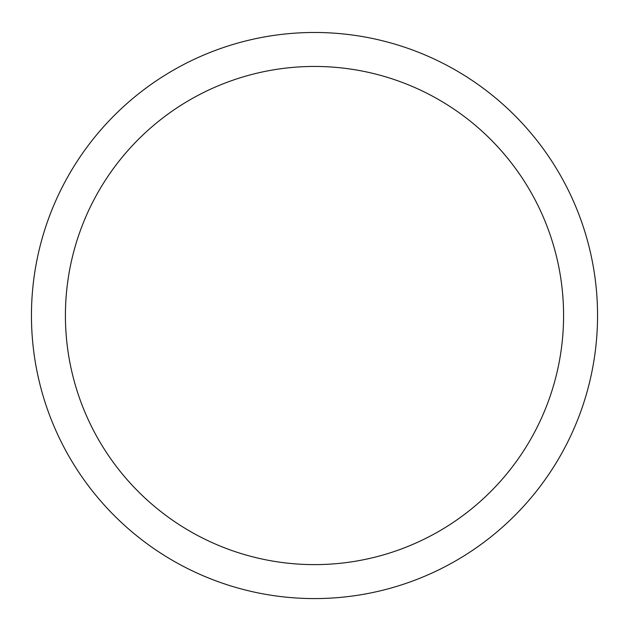 <?xml version="1.0" encoding="UTF-8"?>
<svg xmlns="http://www.w3.org/2000/svg" width="629" height="629" viewBox="0 0 629 629"><rect width="100%" height="100%" fill="white"/><g stroke="black" fill="none" stroke-linecap="round" stroke-linejoin="round"><path stroke-width="0.94" d="M31.45 315.53A283.05 283.05 0 0 1 456.025 70.401A283.05 283.05 0 0 1 456.025 560.659A283.05 283.05 0 0 1 31.45 315.53M65.416 315.53A249.084 249.084 0 0 0 439.042 531.246A249.084 249.084 0 0 0 439.042 99.822A249.084 249.084 0 0 0 65.416 315.53"/></g></svg>
